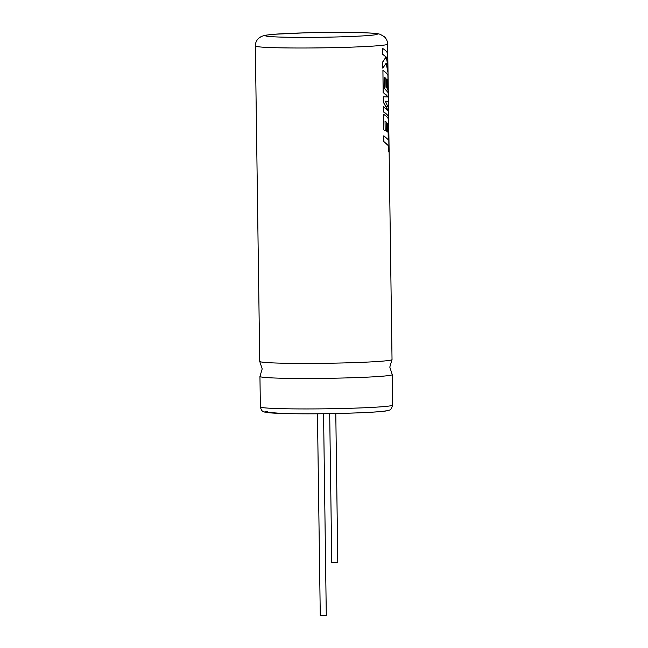 <?xml version="1.0" encoding="UTF-8"?>
<svg xmlns="http://www.w3.org/2000/svg" width="648" height="648" viewBox="0 0 648 648"><rect width="100%" height="100%" fill="white"/><g stroke="black" fill="none" stroke-linecap="round" stroke-linejoin="round"><path stroke-width="0.97" d="M255.336 45.984L259.735 361.406A66.153 2.803 -0.8 0 0 259.767 361.487A66.153 2.803 -0.8 0 0 310.019 363.423A66.153 2.803 -0.8 0 0 390.096 360.264A66.153 2.803 -0.8 0 0 392.008 359.64A66.153 2.803 -0.8 0 0 392.032 359.559L387.626 44.137A66.153 2.803 179.2 0 1 385.698 44.842A66.153 2.803 179.2 0 1 313.511 47.952A66.153 2.803 179.2 0 1 255.336 45.984C255.361 43.003 256.406 40.484 258.471 38.435L261.33 36.45L265.291 35.243L273.837 34.271L304.633 32.854C327.653 32.279 347.441 32.238 363.998 32.74C375.605 33.251 377.59 33.51 380.238 34.336L384.296 36.701C386.411 38.694 387.52 41.172 387.626 44.137M383.835 135.772L383.819 141.612L388.322 145.63L388.403 151.243L388.986 152.199L388.525 119.297C387.885 117.628 386.224 115.968 383.535 114.307L383.746 129.794L385.171 130.726L385.034 121.079L386.564 122.31L386.686 131.107L387.577 132.014L387.455 123.217L388.136 124.157L388.346 139.79L383.835 135.772L383.916 141.612L388.427 145.63L388.986 152.199M384.936 121.079L386.467 122.31L386.589 131.107L387.577 132.014M383.535 114.307L383.656 129.794L385.171 130.726M383.422 106.637L383.405 111.845L386.662 114.332L388.492 116.826L388.363 107.835L385.382 101.218L388.274 101.363L388.152 92.632L384.58 88.598L384.418 77.234L385.949 78.457L386.07 87.253L386.961 88.168L386.84 79.372L387.52 80.312L387.65 89.651L388.12 90.59L387.909 75.443C387.277 73.775 385.609 72.114 382.919 70.454L383.227 92.534L387.974 96.965L383.284 96.755L383.365 102.222L388.184 111.083L383.422 106.637L383.495 111.845C386.184 113.497 387.852 115.166 388.492 116.826M383.284 96.755L383.268 102.222L386.564 107.171L388.079 111.083M382.919 70.454L383.13 92.534L386.394 95.021L387.877 96.965M382.612 48.446L382.595 54.27L386.07 56.967L382.709 61.933L382.79 68.17L386.257 63.059L387.869 72.212L387.771 65.464L386.313 57.137L387.682 59.26L387.601 53.428C386.969 51.759 385.301 50.099 382.612 48.446L382.693 54.27L386.168 56.967L382.798 61.933L382.887 68.17M386.216 57.137L387.682 59.26M386.159 63.059L387.869 72.212M386.743 79.372L387.423 80.312L387.553 89.651L388.12 90.59M384.329 77.234L385.852 78.457L385.973 87.253L386.961 88.168M385.285 101.218L388.274 101.363M387.35 123.217L388.031 124.165L388.241 139.79M259.767 361.487L262.189 368.898L259.978 376.375A66.153 2.803 -0.8 0 0 259.945 376.456A66.153 2.803 -0.8 0 0 310.23 378.473A66.153 2.803 -0.8 0 0 390.307 375.305A66.153 2.803 -0.8 0 0 392.243 374.609A66.153 2.803 -0.8 0 0 392.21 374.528L389.796 367.116L392.008 359.64M323.563 413.708L326.292 615.543L320.274 615.6L317.455 413.772M335.794 413.513L337.786 562.448L331.768 562.505L329.694 413.627M392.664 405.073C390.355 411.917 389.764 409.301 386.726 410.8C381.081 412.395 331.298 414.202 296.946 413.764L282.431 413.489L264.562 412.063C263.647 411.342 261.752 412.379 260.375 406.92A66.153 2.803 -0.8 0 0 318.549 408.888A66.153 2.803 -0.8 0 0 390.736 405.778A66.153 2.803 -0.8 0 0 392.664 405.073L392.243 374.609M385.868 410.873A61.066 2.584 179.2 0 1 311.947 413.797A61.066 2.584 179.2 0 1 267.316 411.286M267 35.081A55.979 2.373 -0.8 0 0 307.913 37.382A55.979 2.373 -0.8 0 0 375.678 34.709A55.979 2.373 -0.8 0 0 334.765 32.408A55.979 2.373 -0.8 0 0 267 35.081M260.375 406.92L259.945 376.456"/></g></svg>
